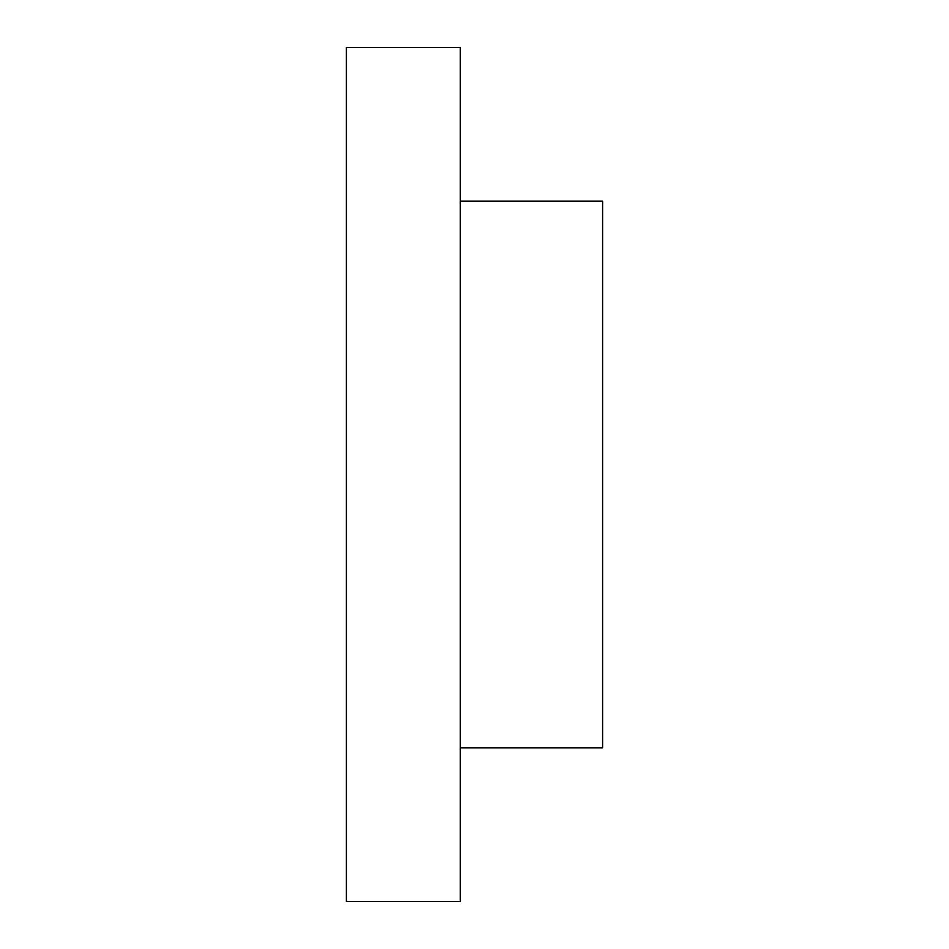 <?xml version="1.0" encoding="UTF-8"?>
<svg xmlns="http://www.w3.org/2000/svg" width="949" height="949" viewBox="0 0 949 949"><rect width="100%" height="100%" fill="white"/><g stroke="black" fill="none" stroke-linecap="round" stroke-linejoin="round"><path stroke-width="1.42" d="M346.385 47.45L346.385 901.55L460.265 901.55L460.265 47.45L346.385 47.45M460.265 201.188L602.615 201.188L602.615 747.812L460.265 747.812"/></g></svg>
